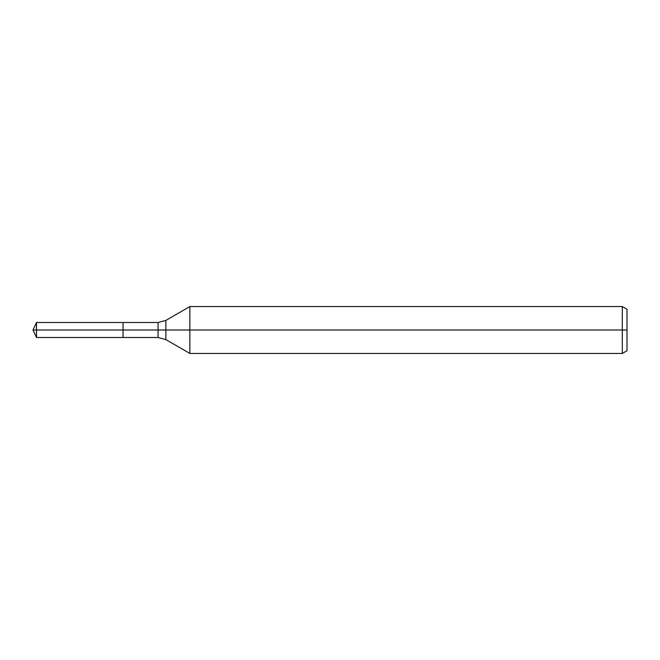 <?xml version="1.0" encoding="UTF-8"?>
<svg xmlns="http://www.w3.org/2000/svg" width="660" height="660" viewBox="0 0 660 660"><rect width="100%" height="100%" fill="white"/><g stroke="black" fill="none" stroke-linecap="round" stroke-linejoin="round"><path stroke-width="0.99" d="M622.314 353.447L622.314 306.553L627 309.26L627 350.74L622.314 353.447L189.857 353.447L189.857 306.553L165.866 320.405L165.866 339.595L158.054 337.499L123.04 337.499L123.04 322.501L36.498 322.501L36.498 330L33 330L36.498 337.499L36.498 330L123.04 330L33 330L627 330M36.498 337.499L123.04 337.499L123.04 322.501L158.054 322.501L158.054 337.499M622.314 306.553L189.857 306.553M165.866 339.595L189.857 353.447M165.866 320.405L158.054 322.501M33 330L36.498 322.501"/></g></svg>
